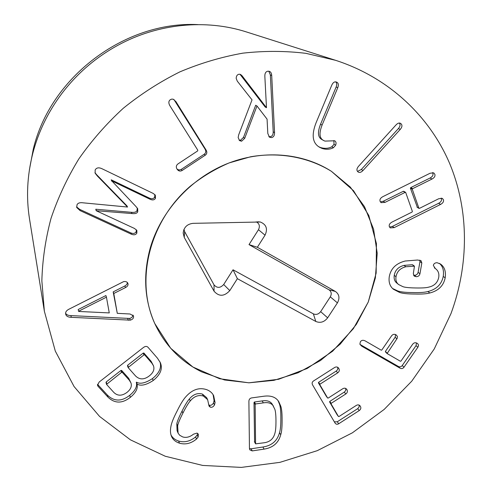 <?xml version="1.0" encoding="UTF-8"?>
<svg xmlns="http://www.w3.org/2000/svg" width="492" height="492" viewBox="0 0 492 492"><rect width="100%" height="100%" fill="white"/><g stroke="black" fill="none" stroke-linecap="round" stroke-linejoin="round"><path stroke-width="0.74" d="M137.748 211.701C137.2 213.282 135.3 213.897 132.028 213.553L96.192 210.717L134.55 228.491L136.874 230.44L136.856 233.073C135.804 234.856 134.008 235.25 131.475 234.247L80.091 210.601L76.727 207.513L77.023 204.74C77.921 202.987 80.024 202.353 83.339 202.852L127.557 207.04L97.361 176.013L95.159 173.215L95.153 169.986C96.469 167.661 98.744 167.243 101.979 168.725L153.252 193.461L155.318 195.152L155.472 198.264C154.427 200.029 152.649 200.373 150.14 199.291L111.844 180.939L135.841 206.388L137.692 208.669L137.748 211.701L137.028 210.453L137.262 208.024M97.361 176.013L96.826 174.912L126.887 205.81L127.557 207.04M94.938 172.68L96.826 174.912M76.58 206.886L79.636 209.34L130.792 232.907C133.314 233.903 135.097 233.516 136.143 231.738L136.432 229.807M131.475 234.247L130.792 232.907M96.192 210.717L95.78 209.235L131.339 212.298C134.593 212.642 136.487 212.027 137.028 210.453M96.309 210.49L95.78 209.235M132.028 213.553L131.339 212.298M111.721 181.167L111.235 179.82L149.365 198.104C151.862 199.18 153.633 198.842 154.672 197.083L154.845 194.586M111.844 180.939L111.235 179.82M182.138 170.478C180.392 171.45 178.854 171.21 177.532 169.752L177.058 169.113C175.847 167.108 176.142 165.38 177.938 163.941L197.698 150.89L197.778 150.171L169.851 105.657C168.369 102.951 168.553 100.946 170.423 99.636L171.837 99.083L173.301 99.243L175.945 101.66L205.945 149.808C207.304 152.071 207.07 153.873 205.244 155.208L182.138 170.478L181.21 169.433L204.205 154.236C206.025 152.907 206.259 151.112 204.906 148.855L173.977 99.569M177.102 169.18L179.063 170.017L181.21 169.433M268.835 136.647L270.053 136.727C272.181 136.401 273.226 134.765 273.201 131.807L270.354 74.95L268.829 71.199M244.708 138.314L241.603 141.198L239.622 140.65L238.153 137.588L238.669 134.876L252.027 99.864L237.298 81.149L236.178 78.388C236.283 75.953 237.255 74.563 239.087 74.212L240.6 74.483L242.095 75.799L266.48 107.723L264.844 76.278C264.788 73.185 265.846 71.494 268.011 71.192L269.542 71.401C270.846 71.967 271.572 73.351 271.713 75.553L274.554 132.668C274.573 135.632 273.521 137.28 271.387 137.606L269.45 137.194L267.814 133.473L267.07 119.144L256.978 105.983L244.708 138.314L243.491 137.422L255.692 105.239L256.978 105.983M266.48 107.723L265.151 106.973L239.985 74.261M242.095 75.799L240.859 75.19M241.603 141.198L240.403 140.294L243.491 137.422M239.063 140.109L240.403 140.294M333.422 147.698C330.058 149.476 326.257 149.722 322.026 148.43L319.456 147.2C312.457 143.067 311.331 134.913 316.085 122.736L331.756 85.202C333.004 82.459 334.578 81.408 336.466 82.047L336.553 82.084C338.434 82.933 338.84 84.79 337.77 87.662L322.088 125.079C318.902 133.227 319.406 138.369 323.601 140.491L324.929 141.099L334.701 140.786C336.091 141.696 336.405 143.172 335.649 145.208L333.422 147.698L331.836 146.788L334.05 144.31L333.859 140.54M323.601 140.491L322.051 139.605C317.869 137.496 317.365 132.379 320.538 124.261L336.128 87.016C337.063 84.599 336.891 82.884 335.618 81.863M322.026 148.43L320.483 147.514C324.695 148.799 328.484 148.559 331.836 146.788M318.711 146.727L320.483 147.514M357.512 171.394L361.3 169.506L398.385 128.578C400.267 126.339 400.556 124.501 399.258 123.055M400.254 129.396L362.998 170.503C361.239 172.335 359.67 172.858 358.287 172.077L357.77 171.677C356.429 170.281 356.712 168.467 358.606 166.228L395.955 124.993C397.542 123.301 398.981 122.711 400.267 123.228L401.121 123.83C402.438 125.282 402.148 127.133 400.254 129.396L398.385 128.578M389.529 227.064L392.401 226.412L438.63 203.294C441.017 201.972 441.939 200.41 441.392 198.596L441.158 198.067M440.604 204.401L394.184 227.63L390.242 227.882L389.363 226.695C388.778 224.893 389.701 223.331 392.142 222.009L412.05 212.064L412.388 211.474L405.716 192.526L405.119 192.397L385.008 202.378L381.091 202.655L380.119 201.388C379.517 199.543 380.451 197.956 382.917 196.628L430.069 173.252L433.68 172.833L434.83 174.242C435.389 176.105 434.454 177.704 432.025 179.033L412.628 188.664L412.29 189.26L418.901 208.221L419.492 208.344L438.692 198.75L442.339 198.362L443.384 199.684C443.932 201.505 443.003 203.079 440.604 204.401L438.63 203.294M417.357 207.298L410.408 188.202L410.752 187.606L430.063 178.024C432.48 176.696 433.415 175.103 432.855 173.252L432.523 172.569M380.365 201.911L383.25 201.259L403.268 191.32L403.864 191.45M419.953 273.761C419.436 275.698 418.175 276.67 416.177 276.688L414.196 276.086L413.329 273.601L414.455 266.16L405.845 266.75C400.224 268.189 396.946 271.516 396.005 276.732C395.513 280.206 396.404 282.82 398.674 284.567L402.85 286.639C404.805 287.402 409.067 287.845 415.642 287.968C422.197 288.091 426.552 287.808 428.704 287.131C434.153 285.969 437.474 282.814 438.667 277.679C439.387 273.65 438.261 270.594 435.285 268.503L433.341 265.416C433.723 263.687 434.965 262.789 437.068 262.71L440.42 263.989C444.522 266.849 446.103 271.461 445.174 277.82C443.587 285.711 438.464 290.766 429.799 292.986C426.539 293.884 421.472 294.234 414.59 294.025C407.64 294.001 402.659 293.484 399.639 292.469L393.409 289.247C389.849 286.27 388.471 282.051 389.289 276.584C390.808 268.509 396.115 263.318 405.211 261.018L417.517 260.028L420.98 260.612L421.828 262.962L419.953 273.761L418.095 272.371L419.959 261.621L419.83 260.145M392.579 288.49L397.874 291.006C400.882 292.014 405.851 292.537 412.776 292.562C419.633 292.771 424.682 292.426 427.923 291.535C436.558 289.321 441.656 284.29 443.231 276.43C444.11 270.637 442.837 266.277 439.411 263.361M445.174 277.82L443.231 276.43M396.005 276.732L394.246 275.329C395.174 270.133 398.44 266.818 404.043 265.385L412.308 264.721L412.726 265.028M398.674 284.567L396.909 283.134C394.646 281.387 393.754 278.786 394.246 275.329M405.845 266.75L404.043 265.385M413.489 275.194L414.338 275.286C416.33 275.274 417.585 274.302 418.095 272.371M360.003 344.425L398.163 366.337C399.787 367.223 401.152 366.946 402.253 365.501L416.048 345.618L416.49 342.955M399.879 368.077L361.725 346.183L359.898 344.099L360.384 341.749C361.558 340.132 363.194 339.874 365.298 340.974L381.22 350.169L381.78 350.04L391.607 335.784C392.874 334.24 394.356 333.914 396.06 334.8L397.376 336.393L397.204 338.324L387.093 353.545L400.353 361.226L400.949 361.122L412.665 344.216C413.95 342.653 415.414 342.327 417.062 343.231L417.628 343.65C418.643 344.621 418.71 345.827 417.843 347.272L403.981 367.235C402.874 368.686 401.509 368.963 399.879 368.077L398.163 366.337M417.843 347.272L416.048 345.618M385.556 351.952L385.402 351.411L395.168 337.26L395.574 334.56M396.89 338.896L395.168 337.26M334.911 422.794L312.666 385.058C311.731 383.391 312.026 382.013 313.564 380.931L334.634 367.493C336.165 366.657 337.432 366.811 338.441 367.948L338.847 368.533C339.714 370.181 339.332 371.62 337.703 372.856L319.978 384.172L319.862 384.769L327.629 398.022L328.133 398.102L342.801 388.717C344.332 387.874 345.599 388.034 346.596 389.184L346.952 389.707C347.807 391.324 347.426 392.745 345.814 393.969L331.19 403.329L331.079 403.92L338.441 416.484L338.939 416.564L356.319 405.402C357.838 404.572 359.086 404.713 360.058 405.845L360.408 406.361C361.239 407.942 360.857 409.338 359.265 410.549L338.73 423.747C337.297 424.596 336.104 424.399 335.15 423.157L334.911 422.794M334.357 421.853L337.266 421.779L357.721 408.643L359.099 407.013L359.148 405.113M359.265 410.549L357.721 408.643M337.026 414.602L329.634 402.013L329.751 401.429L344.597 391.896L345.71 390.427L345.716 388.459M345.814 393.969L344.308 392.106M326.251 396.201L318.453 382.924L318.564 382.333L336.221 371.066C337.666 369.996 338.127 368.723 337.592 367.253M337.703 372.856L336.221 371.066M78.179 309.536L78.659 311.454L109.267 312.912L106.444 297.168L105.885 295.551L78.179 309.536L78.659 311.454M106.444 297.168L78.609 311.227M130.275 320.151L71.291 317.322C68.05 317.242 66.18 316.172 65.676 314.111L65.664 314.025C65.301 311.946 66.629 310.224 69.643 308.859L123.658 281.602C125.755 281.301 127.145 281.842 127.828 283.214L128.018 283.872C128.24 285.323 127.403 286.553 125.515 287.562L113.775 293.484L117.274 313.33L130.042 314.001L133.4 315.839L133.541 316.35C133.726 318.195 132.637 319.462 130.275 320.151L129.617 318.453C131.758 317.844 132.858 316.719 132.908 315.083M71.291 317.322L70.891 315.606L129.617 318.453M65.59 313.232C66.365 314.732 68.136 315.526 70.891 315.606M117.274 313.33L113.185 291.885L125.577 285.594L127.01 284.155L127.385 282.519M113.775 293.484L113.185 291.885M131.02 383.071L129.359 380.273L122.244 372.333L121.549 372.382L106.53 384.381L113.812 392.413C117.594 396.115 122.004 396.091 127.047 392.339C130.644 389.461 131.967 386.368 131.02 383.071L128.713 378.336L121.629 370.421L120.94 370.47L106.247 381.94L106.075 382.567M129.359 380.273L128.713 378.336M153.449 365.722L151.837 363.133L144.617 354.867L143.928 354.91L128.111 367.555L135.497 375.894C139.525 379.855 144.131 379.861 149.31 375.913C153.332 372.727 154.716 369.326 153.449 365.722L151.093 361.276L143.904 353.035L143.221 353.084L127.729 365.175L127.551 365.802M151.837 363.133L151.093 361.276M153.203 380.513C146.21 385.058 140.847 386.263 137.127 384.123L136.979 384.234C138.117 388.373 135.903 392.745 130.349 397.345C122.151 403.704 114.691 403.631 107.963 397.124L98.105 386.386L97.49 385.316L99.181 382.02L143.307 347.58C145.257 346.116 146.85 346.048 148.086 347.377L157.458 358.188L160.367 362.715C162.87 368.711 160.478 374.64 153.203 380.513L152.459 378.588C159.328 373.065 161.819 367.469 159.937 361.792M97.496 384.295L107.416 395.113C114.119 401.595 121.549 401.675 129.703 395.34C135.232 390.765 137.434 386.411 136.309 382.29L136.45 382.173C140.159 384.307 145.497 383.114 152.459 378.588M107.963 397.124L107.416 395.113M130.349 397.345L129.703 395.34M136.979 384.234L136.309 382.29M137.127 384.123L136.45 382.173M215.078 402.604L214.487 404.941C213.325 406.896 211.911 407.628 210.238 407.142L209.051 406.097L207.618 399.633L203.356 396.029C198.448 394.67 194.082 396.318 190.256 400.968C188.541 402.757 186.087 406.81 182.907 413.12C179.703 419.473 177.95 423.76 177.649 425.967L178.092 433.144L179.678 435.248L182.655 436.908C186.142 438.021 189.771 437.105 193.553 434.153L197.028 433.095L198.399 434.258L198.116 437.056L196.517 439.024C191.124 443.483 185.441 444.873 179.475 443.181C175.367 441.798 172.649 439.387 171.327 435.955C170.306 433.261 170.189 429.996 170.97 426.164C171.56 422.831 173.578 417.843 177.028 411.195C180.318 404.442 183.196 399.688 185.668 396.939C192.089 389.603 199.069 387.167 206.597 389.633C209.869 390.845 212.224 392.85 213.651 395.648L215.078 402.604L214.082 400.629L213.11 394.701M179.475 443.181L178.639 441.041C184.58 442.732 190.238 441.355 195.613 436.908L197.206 434.953L197.667 433.397M170.97 434.867C172.415 437.751 174.968 439.805 178.639 441.041M196.517 439.024L195.613 436.908M198.116 437.056L197.206 434.953M177.649 425.967L176.812 423.889C177.114 421.687 178.86 417.425 182.046 411.097C185.213 404.811 187.655 400.777 189.358 398.994C193.172 394.363 197.52 392.721 202.409 394.08L206.652 397.671L207.618 399.633M177.913 432.732L177.077 430.635L176.812 423.889M190.256 400.968L189.358 398.994M203.356 396.029L202.409 394.08M208.731 404.885L209.266 405.15C210.927 405.642 212.341 404.916 213.497 402.96L214.082 400.629M214.487 404.941L213.497 402.96M273.509 406.22C271.584 403.188 268.195 402.075 263.343 402.868L255.539 403.963L255.151 404.486L255.582 443.858L263.607 442.831C269.634 442.173 273.398 438.993 274.899 433.304C275.618 430.986 275.975 426.945 275.969 421.189C275.957 415.414 275.582 411.447 274.844 409.282L272.285 404.27C270.366 401.251 266.99 400.137 262.156 400.931L254.382 402.013L254.001 402.53L254.604 441.89M263.343 402.868L262.156 400.931M249.45 448.249L248.897 401.49C248.915 399.449 249.838 398.256 251.67 397.911L263.743 396.244C270.846 395.291 275.84 397.075 278.743 401.607L280.729 406.078C281.682 408.668 282.137 413.409 282.101 420.297C282.131 427.154 281.676 431.982 280.735 434.768C278.527 442.954 272.974 447.738 264.087 449.116L252.242 450.912L249.801 449.848L249.45 448.249M249.462 448.569L251.117 448.796L262.919 447.013C271.768 445.647 277.297 440.881 279.499 432.726C280.434 429.947 280.883 425.143 280.852 418.305C280.883 411.441 280.428 406.718 279.481 404.135L278.085 400.685M450.998 313.558L434.252 348.951L411.724 381.214L384.16 409.436L352.383 432.819L317.303 450.66L279.917 462.351L241.314 467.4L202.661 465.432L165.244 456.244L130.411 439.83L99.556 416.416L74.077 386.546L55.295 351.079L44.36 311.227L41.857 280.84C42.423 260.065 45.473 239.266 51.002 218.43C57.939 197.809 67.219 177.963 78.855 158.891C91.733 140.491 106.53 123.627 123.24 108.301C140.872 94.04 159.74 81.906 179.844 71.887C200.422 63.204 221.425 56.961 242.851 53.154C264.272 50.768 285.292 50.83 305.926 53.345L335.606 60.319C388.803 77.527 429.553 116.333 449.633 163.43C469.38 210.791 468.894 264.979 450.998 313.558M150.331 247.691C160.952 211.369 190.053 179.1 225.994 164.168C261.996 149.353 302.316 152.618 331.399 171.308L353.527 190.724L368.797 215.453L376.423 243.577L376.152 273.103L368.244 302.07L353.373 328.668L332.561 351.27L307.125 368.508L278.626 379.277L248.804 382.813L219.567 378.711L192.876 367.014L170.681 348.244L154.752 323.496C144.371 299.954 142.895 274.684 150.331 247.691M29.415 169.728L33.259 149.279C50.252 77.115 124.79 20.99 197.876 24.6M335.606 60.319L246.677 32.023C206.019 18.905 158.006 23.333 117.791 45.338C95.7 57.453 77.029 73.542 61.783 93.597C47.995 112.016 38.296 132.077 32.681 153.775C27.146 175.792 26.101 197.563 29.538 219.088L44.36 311.227M183.99 229.364L184.635 231.621L214.026 284.862C217.064 288.294 220.287 288.177 223.7 284.511L233.036 269.788L313.367 313.865C316.153 315.021 318.582 314.277 320.655 311.645L330.298 296.854C331.86 293.921 331.436 291.578 329.025 289.825L249.013 244.61L258.466 229.709C260.17 226.185 259.407 223.553 256.184 221.806M237.378 278.675L229.795 290.606C224.241 296.578 218.995 296.774 214.045 291.202L184.236 237.372L183.165 233.054C183.854 227.322 187.126 224.088 192.981 223.343L260.329 222.003C266.363 224.5 267.937 228.897 265.04 235.182L257.353 247.267L335.378 291.442C339.296 294.29 339.978 298.103 337.42 302.875L327.647 317.82C324.283 322.106 320.329 323.318 315.796 321.454L237.378 278.675L233.036 269.788M257.353 247.267L249.013 244.61M201.603 371.847C180.552 361.362 164.937 345.243 154.752 323.496C135.011 280.502 149.205 221.449 190.33 186.173C202.31 176.628 215.244 168.879 229.143 162.913L250.557 156.788C279.634 151.764 308.496 157.182 331.399 171.308L350.273 187.058L364.511 206.702L373.582 229.161L377.204 253.288L375.365 277.925L368.287 301.965L356.368 324.357L340.193 344.154L320.476 360.531L298.066 372.782L273.909 380.341L249.038 382.813L224.555 379.984L201.603 371.847M80.091 210.601L79.636 209.34M136.856 233.073L136.143 231.738M150.14 199.291L149.365 198.104M155.472 198.264L154.672 197.083M205.945 149.808L204.906 148.855M175.945 101.66L175.023 100.921M205.244 155.208L204.205 154.236M274.554 132.668L273.201 131.807M271.713 75.553L270.354 74.95M335.649 145.208L334.05 144.31M322.088 125.079L320.538 124.261M337.77 87.662L336.128 87.016M362.998 170.503L361.3 169.506M394.184 227.63L392.401 226.412M418.901 208.221L417.007 207.089M412.29 189.26L410.408 188.202M412.628 188.664L410.752 187.606M432.025 179.033L430.063 178.024M385.008 202.378L383.25 201.259M405.119 192.397L403.268 191.32M399.639 292.469L397.874 291.006M429.799 292.986L427.923 291.535M414.141 266.08L412.308 264.721M416.177 276.688L414.338 275.286M421.828 262.962L419.959 261.621M361.725 346.183L360.138 344.505M403.981 367.235L402.253 365.501M387.081 353.102L385.402 351.411M338.73 423.747L337.266 421.779M360.408 406.361L359.652 405.439M338.391 416.41L336.928 414.467M331.079 403.92L329.634 402.013M331.19 403.329L329.751 401.429M346.952 389.707L346.177 388.766M327.58 397.942L326.141 396.054M319.862 384.769L318.453 382.924M319.978 384.172L318.564 382.333M338.847 368.533L337.979 367.499M128.338 320.28L127.686 318.576M133.541 316.35L133.154 315.378M125.515 287.562L124.87 285.993M128.018 283.872L127.502 282.66M106.795 383.901L106.247 381.94M121.549 372.382L120.94 370.47M122.244 372.333L121.629 370.421M128.369 367.057L127.729 365.175M144.617 354.867L143.904 353.035M143.928 354.91L143.221 353.084M98.105 386.386L97.6 384.412M182.907 413.12L182.046 411.097M210.238 407.142L209.266 405.15M255.526 443.587L254.389 441.502M255.539 403.963L254.382 402.013M255.151 404.486L254.001 402.53M252.242 450.912L251.117 448.796M264.087 449.116L262.919 447.013M280.735 434.768L279.499 432.726M280.729 406.078L279.481 404.135M229.795 290.606L223.7 284.511M315.796 321.454L313.367 313.865M327.647 317.82L320.655 311.645M337.42 302.875L330.298 296.854M335.378 291.442L329.025 289.825M265.04 235.182L258.466 229.709M184.236 237.372L184.635 231.621M214.045 291.202L214.026 284.862M419.03 208.399L417.142 207.267M405.574 192.341L403.729 191.265M435.285 268.503L434.344 267.832M414.455 266.16L412.622 264.801M387.093 353.545L385.414 351.848M338.441 416.484L336.977 414.541M327.629 398.022L326.196 396.134M105.989 382.413L106.53 384.381M127.471 365.667L128.111 367.555M254.444 441.767L255.582 443.858M257.525 221.769L260.329 222.003M183.823 229.758L183.165 233.054"/></g></svg>

